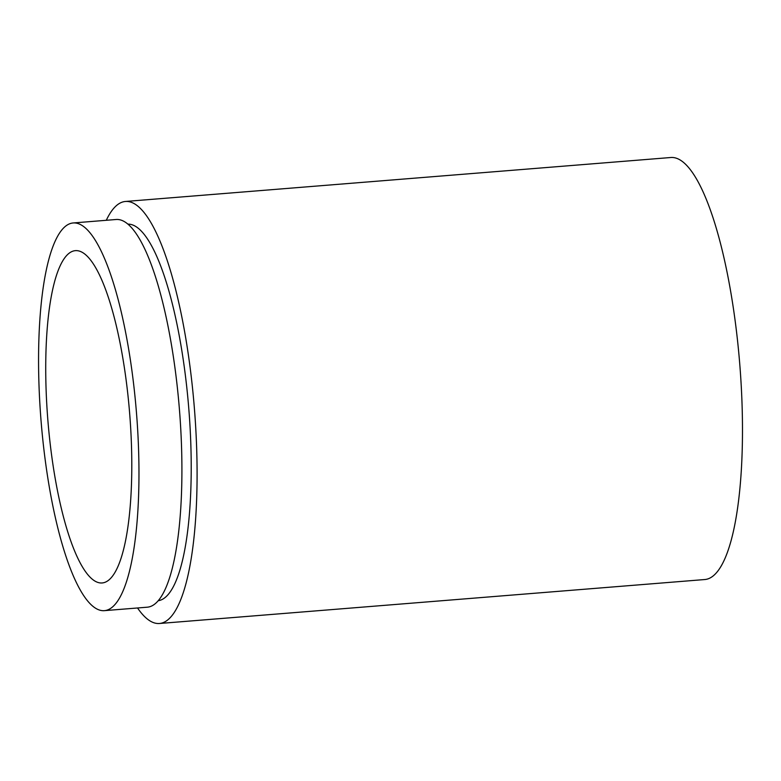 <?xml version="1.0" encoding="UTF-8"?>
<svg xmlns="http://www.w3.org/2000/svg" width="781" height="781" viewBox="0 0 781 781"><rect width="100%" height="100%" fill="white"/><g stroke="black" fill="none" stroke-linecap="round" stroke-linejoin="round"><path stroke-width="1.17" d="M131.374 442.671A166.695 41.032 -94.6 0 0 75.376 250.652A166.695 41.032 -94.6 0 0 46.147 390.939A166.695 41.032 -94.6 0 0 102.155 582.958A166.695 41.032 -94.6 0 0 131.374 442.671M104.39 610.654L147.336 607.188A194.469 47.866 -94.6 0 0 181.426 443.52A194.469 47.866 -94.6 0 0 116.086 219.5L73.141 222.966A194.469 47.866 -94.6 0 0 39.05 386.634A194.469 47.866 -94.6 0 0 104.39 610.654A194.469 47.866 -94.6 0 0 138.481 446.976A194.469 47.866 -94.6 0 0 73.141 222.966M158.221 600.716A188.914 46.499 -94.6 0 0 190.74 441.792A188.914 46.499 -94.6 0 0 127.869 224.137M137.544 607.979A211.7 52.112 -94.6 0 0 159.451 623.492L704.843 579.531A211.7 52.112 -94.6 0 0 741.95 401.366A211.7 52.112 -94.6 0 0 670.82 157.508L125.438 201.469A211.7 52.112 -94.6 0 0 106.294 220.291M159.451 623.492A211.7 52.112 -94.6 0 0 196.558 445.326A211.7 52.112 -94.6 0 0 125.438 201.469"/></g></svg>
